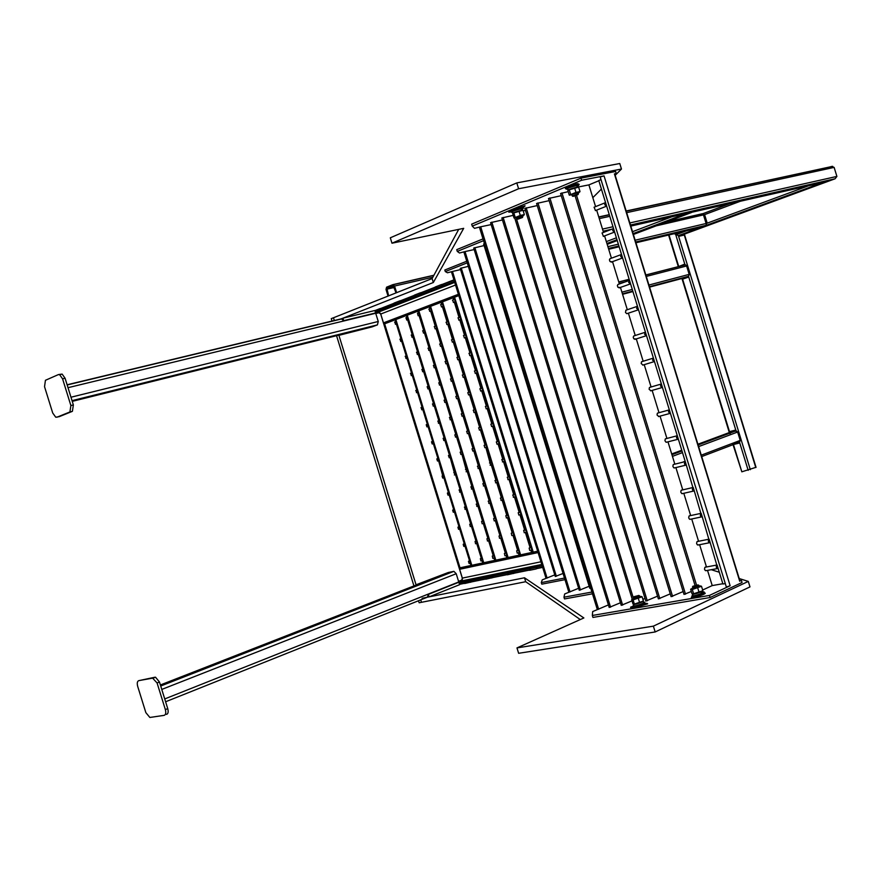 <?xml version="1.0" encoding="UTF-8"?>
<svg xmlns="http://www.w3.org/2000/svg" width="881" height="881" viewBox="0 0 881 881"><rect width="100%" height="100%" fill="white"/><g stroke="black" fill="none" stroke-linecap="round" stroke-linejoin="round"><path stroke-width="1.32" d="M406.229 355.935L401.659 341.145L400.767 341.388L400.073 339.13M417.55 351.915L412.958 337.027L412.055 337.258L411.361 334.989M429.036 347.83L424.411 332.842L423.508 333.073L422.803 330.782M440.698 343.7L436.029 328.591L435.126 328.822L434.421 326.521M452.515 339.493L447.823 324.285L446.92 324.516L446.204 322.193M464.518 335.243L459.783 319.913L458.891 320.144L458.164 317.81M400.943 338.822L396.384 324.054L395.481 324.285L394.787 322.028M412.231 334.681L407.639 319.803L406.736 320.034L406.042 317.766M423.684 330.474L419.059 315.497L418.156 315.717L417.517 313.427M418.838 312.92L417.451 313.438M435.291 326.212L430.633 311.125L429.741 311.345L429.025 309.044M447.085 321.884L442.394 306.687L441.491 306.907L440.775 304.595M459.045 317.501L454.321 302.183L453.418 302.403L452.691 300.069M411.515 373.037L406.945 358.237L406.053 358.479L405.348 356.232M422.88 369.139L418.266 354.239L417.374 354.481L416.68 352.213M434.399 365.186L429.763 350.175L428.871 350.418L428.166 348.127M446.094 361.177L441.425 346.057L440.522 346.288L439.817 343.997M457.955 357.102L453.252 341.872L452.349 342.114L451.645 339.791M469.991 352.973L465.256 337.632L464.353 337.864L463.637 335.54M422.076 407.242L417.495 392.408L416.614 392.662L415.92 390.415M433.518 403.586L428.904 388.653L428.012 388.906L427.142 386.715L427.714 386.528M445.114 399.886L440.467 384.832L439.575 385.096L438.87 382.817M456.887 396.12L452.206 380.966L451.314 381.22L450.598 378.929M468.824 392.309L464.111 377.046L463.219 377.299L462.503 374.987M480.938 388.444L476.192 373.059L475.3 373.313L474.573 370.989M427.164 426.845L426.47 424.587M438.639 423.332L437.945 421.063M450.279 419.763L449.585 417.484M462.096 416.14L461.38 413.85M474.077 412.473L473.361 410.161M486.235 408.751L485.519 406.416M497.104 444.189L496.311 441.91L497.325 441.557L492.589 426.184M437.725 461.005L436.899 458.814L437.912 458.472L433.331 443.639M449.277 457.735L448.44 455.532L449.453 455.18L444.839 440.247M460.983 454.42L460.146 452.195L461.159 451.854L456.523 436.811M472.877 451.05L472.029 448.814L473.042 448.462L468.362 433.32M484.935 447.636L484.087 445.39L485.101 445.037L480.387 429.774M448.517 495.067L447.471 492.953L448.451 492.6L443.881 477.821M460.135 492.05L459.078 489.913L460.069 489.561L455.477 474.672M471.93 488.977L470.872 486.83L471.853 486.477L467.227 471.478M483.889 485.86L482.821 483.702L483.812 483.35L479.143 468.24M496.025 482.7L494.957 480.53L495.948 480.167L491.246 464.948M508.337 479.495L507.258 477.304L508.249 476.951L503.525 461.622M518.854 515.022L518.204 512.698L519.173 512.324L514.449 497.038M506.454 517.962L505.815 515.66L506.784 515.297L502.104 500.111M494.252 520.869L493.613 518.579L494.582 518.215L489.924 503.15M482.215 523.732L481.577 521.453L482.546 521.089L477.931 506.135M470.344 526.552L469.727 524.294L470.685 523.931L466.104 509.075M458.649 529.327L458.032 527.091L459.001 526.728L454.442 511.982M529.712 550.416L529.151 548.07L530.087 547.696L525.384 532.454M517.246 553.103L516.684 550.779L517.621 550.405L512.951 535.263M504.956 555.746L504.395 553.444L505.342 553.07L500.705 538.038M492.842 558.356L492.292 556.065L493.228 555.691L488.625 540.78M480.905 560.933L480.354 558.653L481.301 558.279L476.72 543.478M469.144 563.466L468.593 561.208L469.54 560.834L464.992 546.132M524.283 532.719L523.677 530.384L524.635 530.01L519.922 514.746M511.85 535.538L511.255 533.225L512.202 532.851L507.522 517.698M499.604 538.313L499.009 536.011L499.956 535.637L495.309 520.594M487.534 541.044L486.94 538.765L487.887 538.39L483.273 523.457M475.63 543.742L475.046 541.474L475.993 541.11L471.412 526.276M463.902 546.396L463.318 544.15L464.265 543.786L459.717 529.063M453.737 512.158L452.746 510.022L453.726 509.67L449.167 494.902M465.399 509.251L464.408 507.104L465.377 506.751L460.785 491.873M477.227 506.311L476.225 504.141L477.205 503.789L472.579 488.812M489.219 503.326L488.217 501.146L489.197 500.782L484.539 485.695M501.399 500.287L500.386 498.095L501.366 497.732L496.675 482.535M513.744 497.214L512.731 495.001L513.711 494.637L508.987 479.33M443.319 477.976L438.606 460.73M454.904 474.826L450.158 457.459M466.655 471.632L461.875 454.144M478.581 468.395L477.425 466.258L478.427 465.906L473.758 450.775M490.673 465.102L485.816 447.361M502.952 461.776L501.785 459.607L502.787 459.254L498.051 443.903M432.45 443.925L431.613 441.733L432.637 441.392L428.056 426.569M443.958 440.533L443.121 438.331L444.145 437.989L439.531 423.056M455.631 437.086L454.794 434.873L455.818 434.531L451.171 419.488M467.481 433.595L466.633 431.371L467.657 431.018L462.977 415.876M479.506 430.06L478.647 427.814L479.671 427.461L474.958 412.198M491.697 426.47L490.838 424.202L491.862 423.849L487.116 408.476M421.173 407.518L422.307 407.165M427.362 424.323L422.781 409.489L421.889 409.753L421.03 407.573M432.604 403.861L433.893 403.465M438.826 420.788L434.212 405.855L433.331 406.119L432.472 403.927M444.2 400.161L445.643 399.721M450.466 417.209L445.819 402.165L444.927 402.43L444.068 400.216M455.962 396.395L457.558 395.91M462.272 413.574L457.591 398.421L456.699 398.686L455.829 396.461M467.91 392.585L469.661 392.045M474.253 409.885L469.54 394.622L468.648 394.886L467.767 392.651M480.024 388.708L481.94 388.125M486.4 406.152L481.654 390.768L480.762 391.032L479.881 388.774M416.801 390.14L412.22 375.328L411.328 375.57L410.634 373.324M428.199 386.363L423.585 371.441L422.693 371.694L421.999 369.425M439.762 382.541L435.115 367.509L434.223 367.751L433.518 365.472M451.49 378.654L446.81 363.512L445.918 363.765L445.213 361.463M463.384 374.711L458.682 359.459L457.79 359.712L457.074 357.389M475.465 370.714L470.718 355.351L469.826 355.594L469.11 353.259M486.664 447.13L484.781 447.658M474.441 450.587L472.734 451.072M450.532 457.349L449.156 457.746M395.305 319.77L471.61 566.736M406.692 315.431L483.129 562.871M483.14 562.904L483.537 564.192M418.255 311.037L495.232 560.283M495.232 560.316L495.64 561.615M429.983 306.577L507.919 558.995M441.877 302.051L519.966 554.997M519.966 555.019L520.374 556.34M453.957 297.448L532.609 552.288M532.609 552.321L533.027 553.642M470.267 563.201L470.972 565.481M460.047 567.871L384.623 323.79M395.084 319.858L395.657 321.708M452.966 297.822L453.561 299.749M441.051 302.359L441.645 304.275M429.311 306.83L429.895 308.724M417.737 311.235L418.321 313.118M406.328 315.574L406.901 317.446M482.039 560.668L482.755 563.003M493.977 558.091L494.704 560.448M506.09 555.482L506.806 557.805M518.38 552.839L519.096 555.173M530.847 550.151L531.573 552.508M472.205 566.615L471.809 565.327M471.798 565.294L395.877 319.55M484.143 564.071L483.735 562.772M483.735 562.75L407.275 315.211M496.245 561.483L495.849 560.184M495.838 560.151L418.838 310.817M508.535 558.862L508.128 557.552M508.117 557.53L430.567 306.346M521.001 556.208L442.482 301.82M533.666 553.51L454.563 297.216M380.493 313.438L462.47 578.729M678.943 235.414L678.612 236.383L678.381 235.623L684.625 234.06L684.295 235.018L678.612 236.383M733.223 443.771L739.533 442.207L739.765 442.967L739.027 442.394L732.717 443.969M756.03 467.293L741.835 471.82L733.444 444.52L739.765 442.967M683.502 265.335L684.779 264.091L678.524 266.624M684.779 264.091L685.011 264.851L684.008 265.203M707.201 223.157L706.11 223.488L707.201 223.157L704.591 214.634L656.246 225.833M706.11 223.488L703.49 214.964M688.755 277.041L688.524 276.282L688.755 277.041L682.61 279.156L681.861 278.528L688.006 276.414M735.789 430.038L729.49 431.646L729.226 432.593L735.525 430.985L735.789 430.038L735.525 430.985M338.91 335.342L372.2 326.851L338.844 335.132L416.052 584.786L417.462 584.543M416.052 584.786L448.143 572.551L417.616 584.477M342.951 318.173L343.7 320.662L341.277 318.834L342.951 318.173L374.865 310.508L375.603 312.953L343.7 320.662M429.124 596.866L427.351 597.219L428.342 594.389L429.124 596.866L459.596 584.687L456.215 573.729L453.891 571.34L448.33 572.496L160.386 684.966M428.342 594.389L458.836 582.253M399.798 300.861L394.038 303.108L395.811 303.879L401.571 301.621L399.798 300.861L400.91 300.597L401.571 301.621M441.348 284.596L435.28 286.975L437.064 287.768L443.132 285.389L441.348 284.596L442.46 284.332L443.132 285.389M513.645 573.531L514.669 571.857L514.713 573.102L507.379 574.808L508.392 573.135L514.669 571.857M470.696 582.286L471.72 580.645L471.764 581.856L464.739 583.497L465.763 581.867L471.72 580.645M458.572 581.35L462.349 579.841M491.895 577.958L492.92 576.306L492.953 577.54L485.783 579.213L486.808 577.562L492.92 576.306M535.967 568.983L536.981 567.287L537.036 568.542L535.967 568.983L529.536 570.293L530.549 568.608L536.981 567.287M420.303 292.833L414.389 295.146L416.173 295.928L422.087 293.615L420.303 292.833L421.415 292.569L422.087 293.615M375.097 311.257L375.967 311.621L381.583 309.429L379.821 308.68L380.922 308.416L381.583 309.429M379.821 308.68L374.899 310.608M379.7 312.546L375.791 313.493M684.207 213.984L691.783 212.266M635.939 242.782L699.646 227.661L705.956 225.349L699.437 227.716M737.992 431.877L740.216 440.401L737.639 432.031L736.02 430.798L698.115 444.905M689.548 274.288L686.971 265.908L685.495 264.818L645.839 274.96M648.934 285.026L689.184 274.365L686.607 265.985L689.184 274.365L688.524 276.282L736.527 432.45M615.191 175.308L621.468 169.042L518.601 188.754L391.979 243.211L463.692 228.344L433.331 282.504L432.119 278.561L333.481 317.766L334.373 320.673L333.481 317.766L331.267 318.636L332.071 321.235M580.304 619.563L525.704 581.713L421.481 602.307L420.722 599.862L421.481 602.307L419.147 602.769L418.519 600.743M426.239 424.719L426.9 426.867M431.514 441.799L432.175 443.958M436.855 459.1L437.372 460.752M442.13 476.169L442.636 477.81M447.405 493.228L447.911 494.869M452.669 510.275L453.175 511.927M457.933 527.334L458.45 528.985M463.208 544.381L463.714 546.033M468.472 561.428L468.978 563.08M336.553 335.705L413.938 585.92M375.581 312.843L378.224 312.204L380.746 314.032L383.477 322.864L384.733 323.768L458.792 295.609M453.935 279.85L442.46 284.332M435.489 287.063L421.415 292.569M414.599 295.234L400.91 300.597M394.248 303.196L380.922 308.416M458.781 582.055L461.446 580.986L462.349 578.101L459.629 569.291L460.323 567.749L537.674 551.198M459.497 584.356L464.893 583.255M471.764 581.856L485.938 578.971M492.953 577.54L507.522 574.566M514.713 573.102L529.679 570.051M537.036 568.542L542.674 567.397M836.895 176.42L834.131 167.39L831.312 166.454L834.131 167.39L836.895 176.42L835.089 178.777L836.895 176.42L629.838 222.948M821.874 182.774L835.089 178.777L821.874 182.774M674.251 233.696L678.381 235.623L674.251 233.696M829.252 167.082L626.16 211M741.835 471.82L733.036 444.674M633.12 233.597L684.801 214.05L691.937 212.233M748.288 581.405L749.984 586.889L655.167 631.963L518.634 653.295L516.971 647.909L653.372 626.149L748.288 581.405L739.225 578.542M525.704 581.713L524.492 577.782L583.872 617.955L516.971 647.909M422.12 598.265L524.492 577.782M719.303 572.243L711.264 569.699M655.167 631.963L653.372 626.149M391.979 243.211L390.316 237.804L516.795 182.907L619.772 163.525L621.468 169.042M432.119 278.561L458.715 229.368M433.331 282.504L340.11 319.296M592.825 197.663L601.404 189.085M518.601 188.754L516.795 182.907M701.705 456.578L739.533 442.207L740.216 440.401L737.639 432.031L698.633 446.59M388.62 295.851L386.858 288.098L393.135 285.576L396.043 292.899M388.047 296.071L386.01 289.475L386.583 287.173L392.849 284.651L394.567 286.039L396.615 292.668M808.461 185.814L706.628 223.367L705.956 225.349L635.697 241.989M666.587 221.924L702.388 213.731L703.996 214.81M372.134 326.862L377.42 324.88L378.257 321.488L375.603 312.953M59.027 416.702L55.745 417.209L52.717 413.013L44.535 386.682L45.438 380.295L58.311 374.634L59.622 374.678L62.573 378.83L65.084 378.235L62.133 374.095L58.818 374.513M65.084 378.235L73.365 404.93L70.876 405.546L62.573 378.83M70.876 405.546L69.907 411.956L72.396 411.328L59.39 416.603M56.913 417.231L69.907 411.956M72.396 411.328L73.365 404.93M159.472 682.026L155.53 677.203L152.622 678.139L157.082 682.962L159.472 682.026L167.742 708.632L165.353 709.59L157.082 682.962M165.353 709.59C166.168 712.828 165.782 714.744 164.185 715.35L149.858 717.464L145.85 712.619L137.689 686.376C136.885 683.193 137.249 681.277 138.791 680.639L155.023 677.214M152.622 678.139L138.791 680.639M166.564 714.381C168.161 713.775 168.557 711.859 167.742 708.632M600.567 179.801L598.783 180.539L605.577 202.641L604.718 204.7L606.657 206.154L613.55 228.564L612.702 230.635L614.63 232.077L621.523 254.477L620.676 256.558L622.614 257.99L629.497 280.378L628.649 282.482L630.576 283.891L637.47 306.291L636.622 308.383L638.549 309.793L645.443 332.181L644.595 334.295L646.522 335.694L653.405 358.071L652.568 360.186L654.484 361.573L661.367 383.951L660.53 386.076L662.446 387.453L669.329 409.819L668.492 411.956L670.408 413.332L677.291 435.688L676.454 437.835L678.37 439.201L685.242 461.556L684.416 463.703L685.209 464.948L686.321 465.058L692.884 487.534C691.948 489.572 692.422 490.695 694.283 490.915L700.858 513.381C699.91 515.429 700.362 516.552 702.234 516.762L708.831 539.216C707.861 541.275 708.313 542.41 710.185 542.597L716.793 565.04C715.812 567.111 716.253 568.234 718.125 568.432L722.927 584.004L724.832 583.663M606.657 206.154L605.577 202.641M614.63 232.077L613.55 228.564M622.614 257.99L621.523 254.477M630.576 283.891L629.497 280.378M638.549 309.793L637.47 306.291M646.522 335.694L645.443 332.181M654.484 361.573L653.405 358.071M662.446 387.453L661.367 383.951M670.408 413.332L669.329 409.819M678.37 439.201L677.291 435.688M686.321 465.058L685.242 461.556M694.283 490.915L693.204 487.402M702.234 516.762L701.155 513.26M710.185 542.597L709.106 539.095M718.125 568.432L717.057 564.93M600.181 176.96L726.362 587.054L600.181 176.96L604.047 175.892L730.14 585.733L726.362 587.054M739.897 580.733L741.417 580.447L739.886 580.711M614.409 173.887L616.248 173.535L614.409 173.887L739.721 581.24M608.419 604.917L592.693 611.568L592.34 615.467L709.425 595.435L730.14 585.733M620.444 602.769L609.189 607.438L490.563 222.673L502.445 219.942M632.029 600.875L621.248 605.346L501.829 217.97L513.216 215.349M645.013 598.386L642.899 599.344M657.545 596.151L645.839 601.062L524.845 208.379L537.234 205.57M670.254 593.871L658.393 598.882L536.584 203.478L549.149 200.648M683.138 591.569L671.113 596.668L548.489 198.511L561.241 195.659M691.31 591.492L684.019 594.422L560.569 193.479L568.212 191.651M722.838 583.718L712.211 585.59L702.653 590.017M644.749 603.65L647.678 603.793L639.727 606.227M631.314 607.681L630.587 607.163L632.822 606.315C632.635 607.626 636.478 606.745 644.352 603.672L644.507 602.571M706.441 570.591L705.196 570.447L704.503 569.181L704.866 567.419L706.375 566.637L699.624 544.7M698.578 544.91L697.289 544.766L696.596 543.5L696.948 541.749L698.479 540.978L691.717 518.997M690.715 519.206L689.394 519.074L688.689 517.819L689.03 516.068L690.583 515.308L683.799 493.294M682.863 493.503L681.762 493.558L680.782 492.127L681.112 490.387L682.687 489.638L675.892 467.58M675.033 467.789L673.855 467.855L672.875 466.423L673.183 464.705L674.78 463.968L667.974 441.855M667.236 442.053L665.948 442.152L664.957 440.72L665.265 439.002L666.873 438.286L660.056 416.129M658.845 416.515L657.039 415.006L657.336 413.299L658.966 412.594L652.138 390.404M650.927 390.801L649.121 389.281L649.407 387.596L651.059 386.891L644.231 364.701M643.009 365.075L641.203 363.556L641.478 361.882L643.152 361.188L636.313 338.987L633.758 338.789L633.208 337.093L633.968 335.848M635.234 335.474L628.406 313.273L626.655 313.614L625.466 312.403L625.995 310.134M627.316 309.727L620.488 287.547L617.911 287.283L617.361 285.609L618.022 284.409M619.387 283.957L612.57 261.822L609.993 261.525L609.421 259.862L610.048 258.684M611.447 258.188L604.641 236.086L603.397 236.372L602.075 232.947M603.518 232.408L596.723 210.339L595.468 210.603L594.102 207.2M579.026 186.838L588.893 184.889L595.578 206.628M696.486 584.951L576.559 195.384M707.531 570.392L712.211 585.59M575.106 195.857L695.021 585.38M598.651 609.278L480.707 226.78L474.507 228.333L472.26 226.12L581.636 180.242L604.047 175.892M480.707 226.78L491.158 224.6M523.204 210.889L525.472 210.427M598.849 180.759L588.893 184.889M517.081 208.246L525.054 205.791L522.631 207.332M510.804 211.803L508.855 212.211L509.229 211.539M685.506 594.168L561.957 192.895M672.588 596.415L549.865 197.939M659.836 598.628L537.939 202.916M647.271 600.82L526.177 207.817M633.219 597.637L516.475 218.818M514.735 217.981L632.25 599.3M622.636 605.104L503.128 217.431M610.566 607.207L491.84 222.133M479.44 227.309L597.307 609.509M741.417 580.447L742.055 582.495L710.064 597.527L709.425 595.435M472.26 226.12L471.654 224.148L580.986 178.138L615.621 171.476L616.248 173.535M580.986 178.138L581.636 180.242M592.34 615.467L592.946 617.427L710.064 597.527M578.652 588.266L564.677 593.97L563.972 597.197L591.911 592.043M589.169 586.272L579.258 590.248L473.714 248.057L484.098 245.568M590.699 588.112L589.785 588.277L483.625 244.037L484.484 243.685M570.029 591.966L465.025 251.581L459.486 253.012L457.283 251.393L483.559 240.667M465.025 251.581L474.176 249.565M580.458 590.017L474.837 247.594M463.913 252.032L568.851 592.186M483.008 238.894L456.743 249.642L457.283 251.393M563.972 597.197L564.512 598.937L592.461 593.816M554.788 574.886L542.233 579.874L541.308 582.594L564.49 578.068M563.069 573.454L555.283 576.471L460.223 268.386L468.329 266.359M547.09 578.09L452.46 271.458L447.449 272.78L445.312 271.568L467.249 262.835M452.46 271.458L460.598 269.597M556.34 576.262L461.226 267.978M451.468 271.855L546.033 578.299M466.754 261.239L444.828 270.004L445.312 271.568M541.308 582.594L541.793 584.158L564.985 579.654M701.827 591.371L693.292 594.014M693.369 588.056L698.831 586.438M692.94 587.979L691.398 589.18L694.966 588.552L699.569 586.944L700.593 585.964L698.754 586.173M690.627 589.268L691.981 593.673L692.884 594.003L702.862 590.699L701.507 586.283L692.301 589.499L690.627 589.268L691.618 588.629M700.593 585.964L701.507 586.283M699.118 592.439L697.752 588.001M693.666 593.926L692.301 589.499M702.774 590.391L702.598 591.261C695.858 594.003 692.334 594.818 692.048 593.706M700.703 592.307C703.853 591.636 704.646 591.801 703.071 592.781C695.825 595.666 692.411 596.415 692.829 595.038L692.62 594.356M691.959 595.963L691.893 596.085C691.607 597.505 695.561 596.635 703.743 593.475L703.974 592.285M702.785 591.867L704.139 591.966L702.972 592.902C695.605 595.743 692.048 596.525 692.312 595.248L692.807 594.972M691.882 596.922C688.557 599.047 700.549 596.129 704.326 593.97C705.879 593.122 705.505 592.825 703.225 593.089M692.697 586.581L692.466 587.043C692.323 587.726 694.294 587.286 698.38 585.722L698.963 585.358L697.752 585.248M698.148 584.896L692.851 586.261L698.148 584.896M568.663 189.922L577.771 187.179M577.672 192.851L571.251 194.624M577.738 193.049L579.401 192.267L578.057 192.179L573.344 193.479L570.007 194.866L571.912 194.833M580.006 191.573L578.641 187.135L568.509 190.021L567.926 190.714L569.291 195.153L575.976 192.388L580.006 191.573L579.401 192.267M570.128 195.108L569.291 195.153M569.225 189.734L570.602 194.172M574.599 187.939L575.976 192.388M576.67 185.616L577.727 186.937L576.956 187.268M576.537 187.345L577.308 187.025L576.637 185.539C569.192 187.543 566.263 188.71 567.838 189.063C561.869 190.186 575.998 184.944 578.729 185.208L577.87 186.045M577.727 186.937L578.696 187.323M567.992 190.615C567.078 190.087 570.172 188.886 577.308 187.025M577.077 185.451L577.859 186.001M578.883 184.911L579.18 184.305L578.244 184.36C573.828 184.801 561.395 189.613 566.824 188.666M578.443 184.338L578.035 183.666C573.608 184.107 561.175 188.919 566.615 187.983M578.277 194.051L572.254 195.934M575.976 195.009L578.013 194.602L573.575 196.254C571.769 196.507 572.573 196.089 575.976 195.009M642.513 601.635L634.133 604.267M634.243 598.529L639.573 596.911M633.846 598.452L632.316 599.587L635.664 598.992L640.168 597.428L641.302 596.459L639.496 596.668M631.655 599.653L632.965 603.926L633.758 604.256L643.427 601.051L642.106 596.778L633.098 599.906L631.655 599.653L632.525 599.102M641.302 596.459L642.106 596.778M639.661 602.758L638.34 598.474M634.419 604.201L633.098 599.906M643.328 600.743L643.229 601.536C636.6 604.245 633.197 605.049 633.043 603.959M643.449 602.23L643.681 603.011C636.71 605.82 633.384 606.58 633.725 605.291L633.505 604.608M643.427 602.163L644.694 602.241L643.604 603.122C636.511 605.886 633.054 606.679 633.219 605.5L633.703 605.236M632.866 607.086C629.441 609.2 641.39 606.194 644.914 604.157L645.685 603.287L643.901 603.342M633.615 597.065L633.384 597.527C633.274 598.166 635.19 597.725 639.143 596.195L639.661 595.875L638.56 595.765M638.879 595.424L633.758 596.778L638.879 595.424M513.359 212.993L522.268 210.328M522.136 215.812L515.892 217.519M522.202 215.988L523.832 215.228L522.389 215.206L517.786 216.484L514.647 217.783L516.508 217.706M524.338 214.59L523.017 210.295L513.205 213.092L512.72 213.731L514.041 218.025L520.308 215.427L524.338 214.59L523.832 215.228M514.757 217.981L514.041 218.025M513.81 212.839L515.143 217.144M518.975 211.121L520.308 215.427M521.012 208.863L522.059 210.141L521.332 210.438M520.913 210.515L521.629 210.218L520.979 208.786C513.832 210.713 511.024 211.825 512.544 212.123L512.819 213.004M522.059 210.141L523.072 210.493M512.775 213.62C511.74 213.18 514.691 212.046 521.629 210.218M521.42 208.698L522.334 209.171M523.325 208.103L523.611 207.553L522.719 207.619C518.435 208.048 506.421 212.618 511.564 211.737M512.566 212.167C506.872 213.191 520.528 208.191 523.171 208.434L522.345 209.215M522.807 207.608L522.51 206.947C518.292 207.365 506.344 211.892 511.266 211.088M522.455 217.508L518.116 219.105C516.409 219.347 517.169 218.951 520.385 217.937L522.862 216.704L520.33 217.222L516.839 218.785M454.42 281.413L375.394 312.248M454.001 280.081L442.537 284.574M435.809 287.206L421.492 292.8M414.918 295.377L400.987 300.828M394.567 303.339L380.999 308.647M454.717 282.405L378.224 312.204M455.532 285.037L380.746 314.032M458.384 294.287L383.477 322.864M458.792 295.587L384.733 323.768M542.178 565.811L459.023 582.848L542.178 565.789M459.43 584.136L465.069 582.98M471.687 581.625L486.114 578.685M492.886 577.308L507.698 574.28M514.636 572.859L529.855 569.754M536.958 568.311L542.597 567.155M461.303 581.053L541.771 564.49M462.349 578.101L540.945 561.792M459.629 569.291L538.093 552.563M460.146 567.827L537.685 551.231L460.08 567.86M598.761 216.946L609.278 214.656M599.278 218.631L609.795 216.33M626.666 212.651L834.131 167.39M603.474 232.287L604.355 232.088M630.807 226.087L822.358 182.664L678.381 235.623L750.326 469.672M603.144 231.196L611.667 229.269M630.477 225.018L835.089 178.777L684.625 234.06M602.494 229.093L612.989 226.736M704.591 214.634L740.392 201.242M697.708 215.625L729.523 203.709M685.044 264.939L675.76 234.753L686.574 230.767M755.755 467.503L684.295 235.018M748.178 470.344L739.104 440.819M730.437 434.718L729.931 433.067M729.49 431.646L682.61 279.156M678.645 266.249L669.02 234.93M671.774 216.803L632.525 231.692M616.403 237.804L606.348 241.614M616.975 239.698L606.932 243.497M691.453 212.541L633.384 234.467M617.251 240.557L607.196 244.356M495.827 522.257L496.499 522.015M507.577 517.874L508.403 517.565M672.434 456.358L682.489 452.603M498.811 531.915L499.472 531.661M510.54 527.466L511.365 527.157M522.455 522.951L523.435 522.576M682.467 462.294L685.165 461.27M701.276 455.169L740.216 440.401M518.931 511.553L519.922 511.189M671.917 454.651L681.971 450.907M506.762 515.231L507.588 514.922M518.7 510.804L519.691 510.429M671.696 453.957L681.762 450.224M697.906 444.222L729.226 432.593M499.307 533.512L499.968 533.258M511.035 529.052L511.861 528.743M522.94 524.525L523.92 524.151M413.244 336.806L411.978 337.269M436.69 330.738L437.383 330.551M448.836 327.589L449.695 327.369M461.17 324.395L462.195 324.131M619.222 283.44L625.367 281.854M646.291 276.425L686.607 265.985M439.674 340.407L440.368 340.22M451.81 337.192L452.658 336.971M464.111 333.943L465.135 333.668M621.909 292.173L632.283 289.431M436.183 329.087L436.877 328.91M448.341 325.948L449.189 325.728M460.664 322.765L461.688 322.501M618.759 281.953L629.155 279.277M440.412 342.775L441.095 342.588M622.57 294.309L632.932 291.545M649.583 287.118L681.861 278.528M440.247 342.257L440.94 342.081M452.371 339.042L453.23 338.811M622.427 293.847L632.8 291.093M649.44 286.666L688.524 276.282M394.358 287.448L386.583 289.243M394.049 286.446L386.858 288.098M706.628 223.367L635.157 240.216M618.363 244.18L607.901 246.647M432.835 277.229L394.567 286.039M618.914 245.964L608.452 248.442M619.156 246.768L608.705 249.257M433.915 275.235L393.091 284.596M67.11 384.777L341.575 318.768M72.264 401.362L372.388 326.796M72.044 400.646L377.42 324.88M70.976 397.221L378.257 321.488M68.013 387.684L375.713 313.251M160.683 685.936L453.605 571.373M165.606 701.761L427.726 597.065M164.725 698.941L458.748 581.945M161.774 689.427L456.215 573.729M524.669 206.484L524.481 205.89M647.161 604.058L646.929 603.276M400.69 341.399L401.857 340.969M423.442 333.084L424.895 332.555M435.06 328.833L436.668 328.25M446.843 324.527L448.616 323.878M458.814 320.155L460.741 319.451M399.875 339.218L401.174 338.745M411.163 335.077L412.605 334.549M422.605 330.871L424.202 330.287M434.223 326.609L435.963 325.97M446.006 322.281L447.911 321.587M457.966 317.887L460.036 317.138M395.426 324.296L396.571 323.867M406.681 320.045L407.969 319.561M418.101 315.728L419.532 315.189M429.675 311.356L431.272 310.762M441.436 306.918L443.176 306.258M453.352 302.414L455.268 301.698M394.578 322.116L395.877 321.631M405.833 317.854L407.275 317.303M428.816 309.132L430.567 308.471M440.566 304.683L442.471 303.956M452.482 300.168L454.552 299.375M466.225 337.192L464.265 337.886M454.056 341.498L452.261 342.125M442.075 345.737L440.434 346.31M430.258 349.911L428.772 350.429M418.618 354.019L417.286 354.492M407.143 358.082L405.954 358.501M405.161 356.309L406.46 355.858M416.482 352.29L417.924 351.783M427.968 348.215L429.565 347.654M439.63 344.075L441.37 343.458M451.446 339.879L453.352 339.207M463.45 335.617L465.509 334.89M416.482 392.695L417.715 392.287M427.88 388.928L429.256 388.477M439.454 385.118L440.974 384.612M451.182 381.253L452.867 380.691M463.087 377.321L464.926 376.716M475.167 373.346L477.172 372.685M415.744 390.492L417.021 390.063M427.142 386.715L428.573 386.241M438.705 382.883L440.28 382.365M450.433 379.006L452.162 378.423M462.327 375.064L464.221 374.436M474.407 371.055L476.467 370.383M488.118 408.156L486.07 408.784M475.795 411.923L473.912 412.506M463.659 415.645L461.93 416.173M451.689 419.312L450.114 419.797M439.894 422.924L438.474 423.354M428.276 426.481L426.999 426.867M426.327 424.664L427.593 424.268M437.791 421.129L439.212 420.689M449.431 417.55L450.995 417.065M461.237 413.916L462.954 413.387M473.207 410.227L475.09 409.643M485.365 406.493L487.413 405.855M437.527 461.038L438.837 460.664M460.785 454.453L462.404 453.99M496.961 444.211L499.064 443.617M436.899 458.814L438.154 458.45M448.44 455.532L449.85 455.125M460.146 452.195L461.71 451.755M472.029 448.814L473.747 448.33M484.087 445.39L485.96 444.85M496.311 441.91L498.36 441.326M510.011 479.066L507.852 479.627M497.523 482.314L495.54 482.832M485.233 485.519L483.405 485.993M473.108 488.669L471.445 489.098M461.17 491.774L459.662 492.171M449.398 494.836L448.033 495.188M447.471 492.953L448.715 492.633M459.078 489.913L460.477 489.55M470.872 486.83L472.414 486.422M482.821 483.702L484.528 483.262M494.957 480.53L496.829 480.035M507.258 477.304L509.295 476.775M458.549 529.338L459.948 529.007M470.245 526.552L471.798 526.188M482.105 523.732L483.812 523.325M494.142 520.869L496.014 520.429M506.355 517.973L508.381 517.488M518.744 515.022L520.946 514.504M458.032 527.091L459.265 526.794M469.727 524.294L471.104 523.964M481.577 521.453L483.118 521.089M493.613 518.579L495.309 518.171M505.815 515.66L507.687 515.209M518.204 512.698L520.242 512.213M531.882 549.931L529.635 550.416M519.239 552.651L517.169 553.103M506.784 555.338L504.879 555.746M494.516 557.981L492.765 558.356M482.425 560.58L480.828 560.933M470.498 563.157L469.055 563.466M468.593 561.208L469.815 560.944M480.354 558.653L481.731 558.356M492.292 556.065L493.823 555.735M504.395 553.444L506.09 553.07M516.684 550.779L518.535 550.372M529.151 548.07L531.166 547.63M463.802 546.396L465.223 546.077M475.531 543.742L477.106 543.39M487.435 541.044L489.164 540.659M499.505 538.313L501.399 537.884M511.762 535.538L513.81 535.075M524.195 532.719L526.409 532.223M463.318 544.15L464.54 543.863M475.046 541.474L476.423 541.165M486.94 538.765L488.47 538.412M499.009 536.011L500.705 535.626M511.255 533.225L513.105 532.796M523.677 530.384L525.704 529.922M515.473 496.785L513.304 497.325M502.952 499.901L500.948 500.397M490.618 502.974L488.779 503.436M478.46 506.002L476.775 506.421M466.478 508.987L464.948 509.361M454.673 511.927L453.297 512.268M452.746 510.022L453.99 509.714M464.408 507.104L465.796 506.762M476.225 504.141L477.766 503.756M488.217 501.146L489.924 500.716M500.386 498.095L502.258 497.633M512.731 495.001L514.768 494.494M442.78 478.119L444.112 477.755M454.365 474.969L455.851 474.562M466.115 471.776L467.756 471.335M478.042 468.538L479.837 468.053M490.133 465.256L492.094 464.716M502.412 461.919L504.538 461.347M442.185 475.883L443.44 475.542M453.759 472.723L455.169 472.337M465.509 469.518L467.062 469.088M477.425 466.258L479.143 465.796M489.517 462.954L491.389 462.448M501.785 459.607L503.833 459.045M493.591 425.886L491.521 426.503M481.235 429.532L479.319 430.093M469.055 433.122L467.304 433.628M457.052 436.657L455.455 437.119M445.213 440.137L443.771 440.566M433.562 443.572L432.263 443.958M431.613 441.733L432.879 441.359M443.121 438.331L444.531 437.912M454.794 434.873L456.358 434.41M466.633 431.371L468.351 430.853M478.647 427.814L480.53 427.252M490.838 424.202L492.886 423.596M421.746 409.786L422.99 409.39M433.177 406.141L434.575 405.7M444.784 402.452L446.337 401.967M456.556 398.719L458.263 398.168M468.494 394.919L470.366 394.325M480.619 391.065L482.645 390.415M471.698 354.944L469.716 355.616M459.497 359.107L457.68 359.723M447.471 363.214L445.808 363.787M435.621 367.267L434.113 367.773M423.937 371.253L422.583 371.716M412.429 375.185L411.218 375.592M410.458 373.401L411.746 372.96M421.812 369.502L423.243 369.018M433.342 365.549L434.917 365.009M445.026 361.54L446.766 360.946M456.887 357.466L458.792 356.816M468.923 353.336L470.983 352.631M461.446 580.986L541.76 564.457M832.677 166.333L626.226 211.187M609.333 214.854L598.816 217.144M697.752 215.625L729.567 203.698M684.471 234.5L756.052 467.37M668.591 235.04L678.315 266.679M681.993 278.638L729.27 432.428M736.252 430.776L698.126 444.949M681.982 450.962L671.928 454.706M519.933 511.244L518.953 511.608M685.495 264.818L645.872 275.048M629.188 279.365L618.792 282.041M461.721 322.6L460.697 322.864M449.222 325.827L448.363 326.047M436.91 329.009L436.216 329.186M393.433 284.64L433.837 275.379M665.849 222.21L702.961 213.698M342.07 318.823L67.165 384.964M62.133 374.095L59.622 374.678M453.891 571.34L160.716 686.024M155.53 677.203L153.129 678.128M740.007 581.097L614.729 173.832M705.725 570.723L717.442 568.564M716.793 565.04L705.075 567.232M697.862 545.053L709.524 542.729M708.831 539.216L697.157 541.562M689.988 519.361L701.606 516.883M700.858 513.381L689.239 515.881M682.114 493.679L693.688 491.036M692.884 487.534L681.321 490.199M674.24 467.976L685.77 465.179M684.922 461.688L673.392 464.518M666.366 442.273L677.841 439.311M676.938 435.831L665.474 438.815M658.481 416.559L669.912 413.442M668.965 409.973L657.545 413.112M650.607 390.845L661.994 387.563M660.992 384.105L649.616 387.409M642.723 365.119L654.065 361.673M653.008 358.226L641.676 361.695M634.838 339.383L646.125 335.782M645.024 332.335L633.747 335.969M626.953 313.647L638.196 309.881M637.04 306.445L625.807 310.233M619.068 287.9L630.267 283.968M629.056 280.543L617.867 284.497M611.183 262.142L622.327 258.056M621.072 254.642L609.927 258.75M603.287 236.383L614.387 232.132M613.077 228.73L601.987 233.002M595.391 210.614L606.447 206.209M605.082 202.806L594.047 207.244M630.763 607.758L630.587 607.163M703.071 592.781L702.598 591.261M703.743 593.475L702.972 592.902M704.326 593.97L704.117 593.287M692.774 587.418L693.171 588.717M698.578 585.612L698.974 586.911M698.38 585.722L697.675 585.182M577.661 185.351L578.123 186.882M567.838 189.063L568.113 189.933M579.18 184.305L578.729 185.208M578.035 183.666L578.244 184.36M572.143 195.571L571.846 194.635M577.958 193.798L577.562 192.499M578.421 193.754L578.013 194.602M643.681 603.011L643.229 601.536M644.352 603.672L643.604 603.122M644.903 604.157L644.705 603.485M633.67 597.88L634.056 599.135M639.32 596.096L639.705 597.351M639.143 596.195L638.45 595.688M522.147 208.577L522.598 210.052M523.6 207.553L523.16 208.434M522.51 206.947L522.719 207.619M516.74 218.455L516.453 217.53M522.422 216.737L522.037 215.471"/></g></svg>
